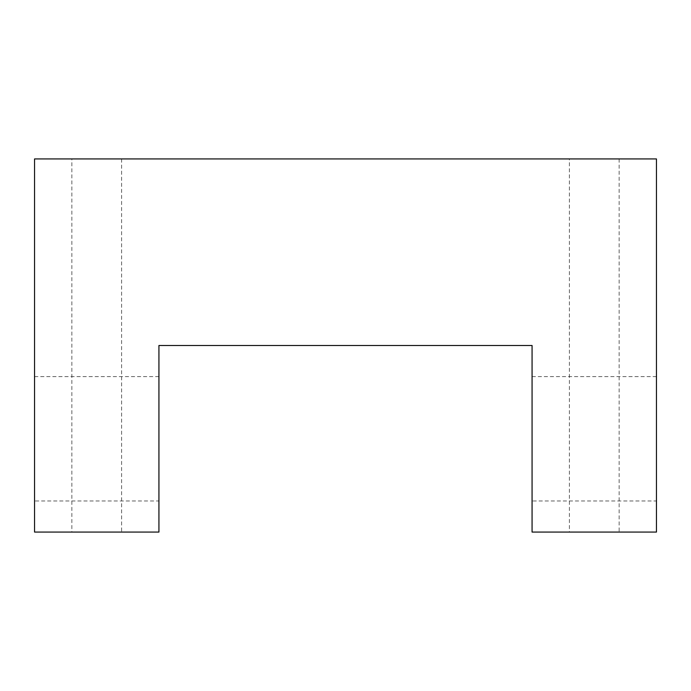 <?xml version="1.0" encoding="UTF-8"?>
<svg xmlns="http://www.w3.org/2000/svg" width="691" height="691" viewBox="0 0 691 691"><rect width="100%" height="100%" fill="white"/><g stroke="black" fill="none" stroke-linecap="round" stroke-linejoin="round"><path stroke-width="0.52" stroke-dasharray="3.46 2.59" d="M71.864 532.07L121.616 532.07L71.864 532.07L71.864 158.93L121.616 158.93L71.864 158.93M569.384 532.07L619.136 532.07L569.384 532.07L569.384 158.93L619.136 158.93L569.384 158.93M158.93 500.975L158.93 376.595L158.93 500.975L34.55 500.975L34.55 376.595L34.55 500.975M656.45 500.975L656.45 376.595L656.45 500.975L532.07 500.975L532.07 376.595L532.07 500.975M532.07 532.07L532.07 345.5L158.93 345.5L158.93 532.07L34.55 532.07L34.55 158.93L656.45 158.93L656.45 532.07L532.07 532.07M121.616 158.93L121.616 532.07M619.136 158.93L619.136 532.07M34.55 376.595L158.93 376.595M532.07 376.595L656.45 376.595"/><path stroke-width="1.04" d="M532.07 345.5L532.07 532.07L656.45 532.07L656.45 158.93L34.55 158.93L34.55 532.07L158.93 532.07L158.93 345.5L532.07 345.5"/></g></svg>
